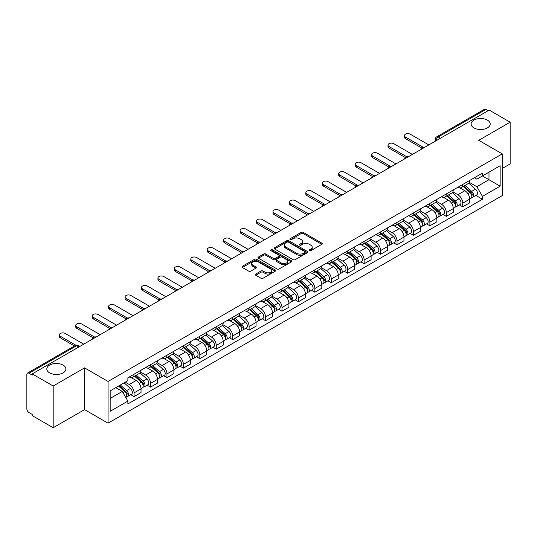 <?xml version="1.0" encoding="UTF-8"?>
<svg xmlns="http://www.w3.org/2000/svg" width="537" height="537" viewBox="0 0 537 537"><rect width="100%" height="100%" fill="white"/><g stroke="black" fill="none" stroke-linecap="round" stroke-linejoin="round"><path stroke-width="0.81" d="M309.399 250.651A1.02 0.591 0 0 0 310.849 250.651L321.838 244.308A1.463 0.846 0 0 0 322.26 243.711A1.463 0.846 0 0 0 321.838 243.113L303.224 232.367A1.463 0.846 0 0 0 301.156 232.367L290.168 238.71A1.02 0.591 0 0 0 289.873 239.126A1.02 0.591 0 0 0 290.168 239.549A1.02 0.591 0 0 0 291.618 239.549L293.041 238.723A4.679 2.698 0 0 1 299.659 238.723L301.21 239.623A4.679 2.698 0 0 1 302.579 241.529A4.679 2.698 0 0 1 301.21 243.442L299.787 244.261A1.02 0.591 0 0 0 299.485 244.677A1.02 0.591 0 0 0 299.787 245.1A1.02 0.591 0 0 0 301.23 245.1L302.653 244.275A4.679 2.698 0 0 1 309.272 244.275L310.822 245.174A4.679 2.698 0 0 1 312.192 247.08A4.679 2.698 0 0 1 310.822 248.993L309.399 249.812A1.02 0.591 0 0 0 309.104 250.235A1.02 0.591 0 0 0 309.399 250.651L309.399 249.812M63.084 365.093A9.532 5.504 0 0 0 52.7 363.898A9.532 5.504 0 0 0 46.813 368.986A9.532 5.504 0 0 0 49.605 372.873A9.532 5.504 0 0 0 59.996 374.067A9.532 5.504 0 0 0 65.876 368.986A9.532 5.504 0 0 0 63.084 365.093M487.395 120.12A9.532 5.504 0 0 0 477.004 118.925A9.532 5.504 0 0 0 471.124 124.013A9.532 5.504 0 0 0 473.916 127.9A9.532 5.504 0 0 0 484.3 129.095A9.532 5.504 0 0 0 490.187 124.013A9.532 5.504 0 0 0 487.395 120.12M255.766 274.038A1.463 0.846 0 0 0 255.337 274.635A1.463 0.846 0 0 0 255.766 275.233L260.982 278.247A1.463 0.846 0 0 0 263.056 278.247L275.253 271.198A1.463 0.846 0 0 0 275.682 270.601A1.463 0.846 0 0 0 275.253 270.004L256.646 259.264A1.463 0.846 0 0 0 254.572 259.264L242.375 266.305A1.463 0.846 0 0 0 241.945 266.902A1.463 0.846 0 0 0 242.375 267.5L248.678 271.138A1.463 0.846 0 0 0 250.752 271.138L255.968 268.124A1.463 0.846 0 0 0 256.397 267.527A1.463 0.846 0 0 0 255.968 266.929L252.84 265.124A3.913 2.255 0 0 1 251.699 263.533A3.913 2.255 0 0 1 254.108 261.445A3.913 2.255 0 0 1 258.378 261.935L270.628 269.003A3.913 2.255 0 0 1 271.776 270.601A3.913 2.255 0 0 1 269.359 272.689A3.913 2.255 0 0 1 265.097 272.199L263.056 271.024A1.463 0.846 0 0 0 260.982 271.024L255.766 274.038L255.766 275.233L260.982 272.239L260.982 271.024M108.065 381.451L84.578 367.885L53.183 386.009L32.22 373.906L489.187 110.085L510.15 122.188L478.756 140.311L502.249 153.871L108.065 381.451L108.065 423.169L502.249 195.596L502.249 153.871M293.142 259.68A1.463 0.846 0 0 0 295.209 259.68L307.412 252.632A1.463 0.846 0 0 0 307.842 252.041A1.463 0.846 0 0 0 307.412 251.444L288.799 240.697A1.463 0.846 0 0 0 286.731 240.697L274.528 247.738A1.463 0.846 0 0 0 274.105 248.336A1.463 0.846 0 0 0 274.528 248.933L293.142 259.68M271.373 250.873A1.02 0.591 0 0 1 272.413 251.014L291.316 261.928L279.133 268.963A1.463 0.846 0 0 1 277.065 268.963L258.451 258.216L263.674 255.223L263.674 254.008L258.451 257.022A1.463 0.846 0 0 0 258.022 257.619A1.463 0.846 0 0 0 258.451 258.216L258.451 257.022M263.674 255.223A1.463 0.846 0 0 1 265.741 255.223L265.741 254.008A1.463 0.846 0 0 0 263.674 254.008M265.741 254.008L273.293 258.364A1.463 0.846 0 0 0 275.36 258.364L278.824 256.364A1.463 0.846 0 0 0 279.247 255.766A1.463 0.846 0 0 0 278.824 255.169L270.963 250.638A1.02 0.591 0 0 1 270.661 250.215A1.02 0.591 0 0 1 271.292 249.671A1.02 0.591 0 0 1 272.413 249.799L291.336 260.727A1.463 0.846 0 0 1 291.759 261.318A1.463 0.846 0 0 1 291.336 261.915L291.336 260.727M53.183 386.009L53.183 427.734L32.22 415.631L32.22 414.416L28.958 412.53A2.98 1.718 -120 0 1 26.85 408.879L26.85 374.457A2.98 1.718 -120 0 1 27.468 373.094L75.187 345.539A2.98 1.718 60 0 1 76.677 345.687L28.958 373.242A2.98 1.718 -120 0 0 27.468 373.094M502.249 168.47L510.15 163.906L510.15 122.188M53.183 427.734L84.578 409.61L108.065 423.169M32.22 373.906L32.22 375.128L28.958 373.242M440.414 138.244L438.205 136.962A2.98 1.718 60 0 0 436.715 136.814L484.434 109.266A2.98 1.718 60 0 1 485.925 109.414L438.205 136.962A2.98 1.718 120 0 0 436.098 140.613L436.098 140.734M488.133 110.689L485.925 109.414M462.746 184.466A6.853 3.954 60 0 1 461.33 187.541L468.277 183.526A6.853 3.954 -120 0 0 469.7 180.452M452.879 191.843L457.9 194.743A6.853 3.954 60 0 1 462.746 203.134L469.7 199.12A6.853 3.954 -120 0 0 464.854 190.729L459.88 187.856M469.7 199.12L469.7 202.832L462.746 206.846L459.41 204.919M461.33 187.541A6.853 3.954 60 0 1 457.954 187.232M462.746 203.134L462.746 206.846M446.314 193.951A6.853 3.954 60 0 1 444.898 197.025L451.845 193.011A6.853 3.954 -120 0 0 453.268 189.937M442.978 214.404L446.314 216.33L453.268 212.316L453.268 208.611A6.853 3.954 -120 0 0 448.422 200.214L443.441 197.341M444.898 197.025A6.853 3.954 60 0 1 441.521 196.717M436.447 201.328L441.468 204.228A6.853 3.954 60 0 1 446.314 212.625L446.314 216.33M429.882 203.436A6.853 3.954 60 0 1 428.459 206.517L435.413 202.503A6.853 3.954 -120 0 0 436.836 199.422M426.546 223.895L429.882 225.822L436.836 221.808L436.836 218.096A6.853 3.954 -120 0 0 431.99 209.705L427.009 206.832M428.459 206.517A6.853 3.954 60 0 1 425.089 206.208M420.015 210.819L425.036 213.719A6.853 3.954 60 0 1 429.882 222.11L429.882 225.822M413.45 212.927A6.853 3.954 60 0 1 412.027 216.002L418.981 211.987A6.853 3.954 -120 0 0 420.397 208.913M410.114 233.38L413.45 235.307L420.397 231.293L420.397 227.581A6.853 3.954 -120 0 0 415.557 219.19L410.577 216.317M412.027 216.002A6.853 3.954 60 0 1 408.657 215.693M403.582 220.304L408.603 223.204A6.853 3.954 60 0 1 413.45 231.595L413.45 235.307M397.018 222.412A6.853 3.954 60 0 1 395.594 225.486L402.549 221.472A6.853 3.954 -120 0 0 403.965 218.398M393.681 242.872L397.018 244.791L403.965 240.777L403.965 237.072A6.853 3.954 -120 0 0 399.119 228.675L394.145 225.802M395.594 225.486A6.853 3.954 60 0 1 392.225 225.178M387.15 229.796L392.171 232.689A6.853 3.954 60 0 1 397.018 241.086L397.018 244.791M380.579 231.903A6.853 3.954 60 0 1 379.162 234.978L386.116 230.964A6.853 3.954 -120 0 0 387.533 227.889M377.249 252.356L380.579 254.283L387.533 250.269L387.533 246.557A6.853 3.954 -120 0 0 382.686 238.166L377.712 235.293M379.162 234.978A6.853 3.954 60 0 1 375.786 234.669M370.718 239.28L375.739 242.18A6.853 3.954 60 0 1 380.579 250.571L380.579 254.283M364.146 241.388A6.853 3.954 60 0 1 362.73 244.463L369.684 240.448A6.853 3.954 -120 0 0 371.101 237.374M360.817 261.848L364.146 263.768L371.101 259.754L371.101 256.048A6.853 3.954 -120 0 0 366.254 247.651L361.28 244.778M362.73 244.463A6.853 3.954 60 0 1 359.354 244.154M354.279 248.765L359.3 251.665A6.853 3.954 60 0 1 364.146 260.062L364.146 263.768M347.714 250.873A6.853 3.954 60 0 1 346.298 253.954L353.252 249.94A6.853 3.954 -120 0 0 354.668 246.859M344.385 271.333L347.714 273.259L354.668 269.245L354.668 265.533A6.853 3.954 -120 0 0 349.822 257.142L344.848 254.27M346.298 253.954A6.853 3.954 60 0 1 342.921 253.645M337.847 258.257L342.868 261.157A6.853 3.954 60 0 1 347.714 269.547L347.714 273.259M331.282 260.364A6.853 3.954 60 0 1 329.866 263.439L336.813 259.425A6.853 3.954 -120 0 0 338.236 256.35M327.946 280.817L331.282 282.744L338.236 278.73L338.236 275.018A6.853 3.954 -120 0 0 333.39 266.627L328.416 263.754M329.866 263.439A6.853 3.954 60 0 1 326.489 263.13M321.415 267.741L326.436 270.641A6.853 3.954 60 0 1 331.282 279.032L331.282 282.744M314.85 269.849A6.853 3.954 60 0 1 313.433 272.93L320.381 268.916A6.853 3.954 -120 0 0 321.804 265.835M311.514 290.309L314.85 292.229L321.804 288.221L321.804 284.509A6.853 3.954 -120 0 0 316.958 276.112L311.977 273.239M313.433 272.93A6.853 3.954 60 0 1 310.057 272.615M304.982 277.233L310.003 280.126A6.853 3.954 60 0 1 314.85 288.523L314.85 292.229M298.418 279.341A6.853 3.954 60 0 1 296.995 282.415L303.949 278.401A6.853 3.954 -120 0 0 305.372 275.327M295.082 299.794L298.418 301.72L305.372 297.706L305.372 293.994A6.853 3.954 -120 0 0 300.525 285.603L295.545 282.731M296.995 282.415A6.853 3.954 60 0 1 293.625 282.106M288.55 286.718L293.571 289.618A6.853 3.954 60 0 1 298.418 298.008L298.418 301.72M281.985 288.825A6.853 3.954 60 0 1 280.562 291.9L287.517 287.886A6.853 3.954 -120 0 0 288.933 284.811M278.649 309.285L281.985 311.205L288.933 307.191L288.933 303.486A6.853 3.954 -120 0 0 284.093 295.088L279.112 292.215M280.562 291.9A6.853 3.954 60 0 1 277.193 291.591M272.118 296.202L277.139 299.102A6.853 3.954 60 0 1 281.985 307.5L281.985 311.205M265.553 298.31A6.853 3.954 60 0 1 264.13 301.391L271.084 297.377A6.853 3.954 -120 0 0 272.501 294.303M262.217 318.77L265.553 320.696L272.501 316.682L272.501 312.97A6.853 3.954 -120 0 0 267.654 304.58L262.68 301.707M264.13 301.391A6.853 3.954 60 0 1 260.76 301.082M255.686 305.694L260.707 308.594A6.853 3.954 60 0 1 265.553 316.984L265.553 320.696M249.114 307.802A6.853 3.954 60 0 1 247.698 310.876L254.652 306.862A6.853 3.954 -120 0 0 256.068 303.788M245.785 328.255L249.114 330.181L256.068 326.167L256.068 322.455A6.853 3.954 -120 0 0 251.222 314.064L246.248 311.192M247.698 310.876A6.853 3.954 60 0 1 244.322 310.567M239.254 315.179L244.275 318.079A6.853 3.954 60 0 1 249.114 326.469L249.114 330.181M232.682 317.286A6.853 3.954 60 0 1 231.266 320.367L238.22 316.353A6.853 3.954 -120 0 0 239.636 313.272M229.353 337.746L232.682 339.673L239.636 335.659L239.636 331.947A6.853 3.954 -120 0 0 234.79 323.556L229.816 320.683M231.266 320.367A6.853 3.954 60 0 1 227.889 320.059M222.815 324.67L227.836 327.57A6.853 3.954 60 0 1 232.682 335.961L232.682 339.673M216.25 326.778A6.853 3.954 60 0 1 214.834 329.852L221.788 325.838A6.853 3.954 -120 0 0 223.204 322.764M212.921 347.231L216.25 349.157L223.204 345.143L223.204 341.431A6.853 3.954 -120 0 0 218.358 333.041L213.384 330.168M214.834 329.852A6.853 3.954 60 0 1 211.457 329.543M206.383 334.155L211.403 337.055A6.853 3.954 60 0 1 216.25 345.445L216.25 349.157M199.818 336.263A6.853 3.954 60 0 1 198.401 339.337L205.349 335.323A6.853 3.954 -120 0 0 206.772 332.249M196.482 356.722L199.818 358.642L206.772 354.628L206.772 350.923A6.853 3.954 -120 0 0 201.925 342.525L196.951 339.653M198.401 339.337A6.853 3.954 60 0 1 195.025 339.028M189.95 343.64L194.971 346.54A6.853 3.954 60 0 1 199.818 354.937L199.818 358.642M183.386 345.754A6.853 3.954 60 0 1 181.969 348.828L188.917 344.814A6.853 3.954 -120 0 0 190.34 341.74M180.049 366.207L183.386 368.134L190.34 364.12L190.34 360.408A6.853 3.954 -120 0 0 185.493 352.017L180.513 349.144M181.969 348.828A6.853 3.954 60 0 1 178.593 348.52M173.518 353.131L178.539 356.031A6.853 3.954 60 0 1 183.386 364.422L183.386 368.134M166.953 355.239A6.853 3.954 60 0 1 165.53 358.313L172.484 354.299A6.853 3.954 -120 0 0 173.907 351.225M163.617 375.692L166.953 377.618L173.907 373.604L173.907 369.899A6.853 3.954 -120 0 0 169.061 361.502L164.08 358.629M165.53 358.313A6.853 3.954 60 0 1 162.161 358.004M157.086 362.616L162.107 365.516A6.853 3.954 60 0 1 166.953 373.913L166.953 377.618M150.521 364.724A6.853 3.954 60 0 1 149.098 367.805L156.052 363.791A6.853 3.954 -120 0 0 157.469 360.71M147.185 385.183L150.521 387.11L157.469 383.096L157.469 379.384A6.853 3.954 -120 0 0 152.629 370.993L147.648 368.12M149.098 367.805A6.853 3.954 60 0 1 145.728 367.496M140.654 372.107L145.675 375.007A6.853 3.954 60 0 1 150.521 383.398L150.521 387.11M134.089 374.215A6.853 3.954 60 0 1 132.666 377.289L139.62 373.275A6.853 3.954 -120 0 0 141.036 370.201M130.753 394.668L134.089 396.595L141.036 392.581L141.036 388.869A6.853 3.954 -120 0 0 136.19 380.478L131.216 377.605M132.666 377.289A6.853 3.954 60 0 1 129.296 376.981M125.235 382.183L129.242 384.492A6.853 3.954 60 0 1 134.089 392.883L134.089 396.595M474.386 177.74L476.863 179.17L500.142 165.732L488.979 172.176L488.979 179.72L476.863 186.715L469.311 182.352M110.172 398.42L122.288 391.426L127.873 401.092L110.172 411.315L110.172 390.876L127.873 380.659L127.873 377.8L482.448 173.089L482.448 175.948L500.142 186.164L482.448 196.381L476.863 186.715M500.142 165.732L500.142 186.164M127.873 401.092L127.873 403.952L482.448 199.24L482.448 196.381M84.578 367.885L84.578 409.61M122.288 391.426L115.757 387.654M475.849 195.434L482.448 199.24M309.809 250.792L310.822 250.208A4.679 2.698 0 0 0 312.192 248.302L312.192 247.08M302.579 241.529L302.579 242.751A4.679 2.698 0 0 1 301.21 244.657L300.196 245.241M321.817 244.322L303.224 233.582A1.463 0.846 0 0 0 301.156 233.582L290.577 239.69M307.392 252.645L288.799 241.912A1.463 0.846 0 0 0 286.731 241.912L274.548 248.946L274.528 247.738M304.828 252.457A1.02 0.591 0 0 0 305.123 252.041A1.02 0.591 0 0 0 304.828 251.618L288.49 242.187A1.02 0.591 0 0 0 287.04 242.187L285.543 243.053A4.679 2.698 0 0 0 284.174 244.966A4.679 2.698 0 0 0 285.543 246.872L296.713 253.323A4.679 2.698 0 0 0 303.324 253.323L304.828 252.457L304.828 253.672A1.02 0.591 0 0 0 305.123 253.256L305.123 252.041M284.174 244.966L284.174 246.181A4.679 2.698 0 0 0 285.543 248.087L285.543 246.872M304.828 253.672L303.324 254.538A4.679 2.698 0 0 1 296.713 254.538L285.543 248.087M265.741 255.223L273.293 259.579A1.463 0.846 0 0 0 275.36 259.579L278.824 257.585A1.463 0.846 0 0 0 279.247 256.988L279.247 255.766M281.12 262.888A3.913 2.255 0 0 0 285.382 263.378A3.913 2.255 0 0 0 287.798 261.291A3.913 2.255 0 0 0 286.651 259.693L282.334 257.203A1.463 0.846 0 0 0 280.267 257.203L276.803 259.203A1.463 0.846 0 0 0 276.374 259.801A1.463 0.846 0 0 0 276.803 260.398L281.12 262.888L281.12 264.103A3.913 2.255 0 0 0 285.382 264.593A3.913 2.255 0 0 0 287.798 262.506L287.798 261.291M276.374 259.801L276.374 261.016A1.463 0.846 0 0 0 276.803 261.613L276.803 260.398M281.12 264.103L276.803 261.613M271.776 270.601L271.776 271.823A3.913 2.255 0 0 1 269.359 273.904A3.913 2.255 0 0 1 265.097 273.414L263.056 272.239A1.463 0.846 0 0 0 260.982 272.239M251.699 263.533L251.699 264.748A3.913 2.255 0 0 0 252.84 266.345L252.84 265.124M255.954 268.138L252.84 266.345M275.233 271.212L256.646 260.479A1.463 0.846 0 0 0 254.572 260.479L242.395 267.513M463.223 186.446L469.915 192.421A3.725 2.148 60 0 1 471.09 198.18L469.7 198.979M463.397 186.601L466.552 188.427M463.901 186.057L471.352 192.702A1.786 1.034 60 0 1 471.909 195.468A1.786 1.034 60 0 1 471.748 195.535M465.015 185.413L471.708 191.387A3.725 2.148 60 0 1 472.875 197.146A3.725 2.148 60 0 1 471.754 197.267M468.747 183.171L475.5 189.199A3.725 2.148 60 0 1 476.668 194.958L472.875 197.146M421.746 148.017L405.442 138.606A3.423 1.98 180 0 1 404.442 137.21L404.442 135.626A3.423 1.98 -0 0 0 405.442 137.022L423.102 147.225M428.828 144.93L410.288 134.23A3.423 1.98 -0 0 0 406.556 133.8A3.423 1.98 -0 0 0 404.442 135.626M446.791 195.931L453.483 201.905A3.725 2.148 60 0 1 454.658 207.665L453.268 208.47M446.965 196.092L450.12 197.911M447.462 195.542L454.913 202.194A1.786 1.034 60 0 1 455.477 204.959A1.786 1.034 60 0 1 455.316 205.02M448.583 194.897L455.275 200.872A3.725 2.148 60 0 1 456.443 206.631A3.725 2.148 60 0 1 455.322 206.752M452.315 192.655L459.068 198.683A3.725 2.148 60 0 1 460.236 204.443L456.443 206.631M430.359 205.423L437.051 211.397A3.725 2.148 60 0 1 438.219 217.156L436.829 217.955M430.533 205.577L433.688 207.396M431.03 205.033L438.481 211.679A1.786 1.034 60 0 1 439.044 214.444A1.786 1.034 60 0 1 438.883 214.511M432.144 204.389L438.843 210.363A3.725 2.148 60 0 1 440.011 216.122A3.725 2.148 60 0 1 438.89 216.243M435.883 202.147L442.636 208.175A3.725 2.148 60 0 1 443.804 213.934L440.011 216.122M405.314 157.509L389.01 148.091A3.423 1.98 180 0 1 388.003 146.695L388.003 145.111A3.423 1.98 -0 0 0 389.01 146.514L406.67 156.71M412.396 154.421L393.856 143.715A3.423 1.98 -0 0 0 390.124 143.285A3.423 1.98 -0 0 0 388.003 145.111M388.882 166.994L372.577 157.583A3.423 1.98 180 0 1 371.57 156.18L371.57 154.602A3.423 1.98 -0 0 0 372.577 155.999L390.238 166.202M395.964 163.906L377.424 153.206A3.423 1.98 -0 0 0 373.685 152.776A3.423 1.98 -0 0 0 371.57 154.602M413.926 214.907L420.619 220.882A3.725 2.148 60 0 1 421.787 226.641L420.397 227.446M414.101 215.069L417.256 216.888M414.598 214.518L422.048 221.17A1.786 1.034 60 0 1 422.612 223.929A1.786 1.034 60 0 1 422.451 223.996M415.712 213.874L422.411 219.848A3.725 2.148 60 0 1 423.579 225.607A3.725 2.148 60 0 1 422.451 225.728M419.451 211.632L426.203 217.66A3.725 2.148 60 0 1 427.371 223.419L423.579 225.607M397.487 224.399L404.186 230.373A3.725 2.148 60 0 1 405.354 236.132L403.965 236.931M397.669 224.553L400.817 226.372M398.165 224.003L405.616 230.655A1.786 1.034 60 0 1 406.18 233.42A1.786 1.034 60 0 1 406.012 233.481M399.28 223.358L405.979 229.339A3.725 2.148 60 0 1 407.147 235.099A3.725 2.148 60 0 1 406.019 235.213M403.012 221.123L409.771 227.144A3.725 2.148 60 0 1 410.939 232.904L407.147 235.099M381.055 233.884L387.754 239.858A3.725 2.148 60 0 1 388.922 245.617L387.533 246.423M381.236 234.045L384.385 235.864M381.733 233.494L389.184 240.14A1.786 1.034 60 0 1 389.748 242.905A1.786 1.034 60 0 1 389.58 242.972M382.847 232.85L389.547 238.824A3.725 2.148 60 0 1 390.714 244.583A3.725 2.148 60 0 1 389.587 244.704M386.58 230.608L393.339 236.636A3.725 2.148 60 0 1 394.507 242.395L390.714 244.583M372.443 176.485L356.145 167.067A3.423 1.98 180 0 1 355.138 165.671L355.138 164.087A3.423 1.98 -0 0 0 356.145 165.49L373.806 175.686M379.531 173.397L360.992 162.691A3.423 1.98 -0 0 0 357.253 162.261A3.423 1.98 -0 0 0 355.138 164.087M356.011 185.97L339.713 176.559A3.423 1.98 180 0 1 338.706 175.156L338.706 173.579A3.423 1.98 -0 0 0 339.713 174.975L357.373 185.171M363.093 182.882L344.553 172.176A3.423 1.98 -0 0 0 340.82 171.746A3.423 1.98 -0 0 0 338.706 173.579M339.579 195.455L323.274 186.044A3.423 1.98 180 0 1 322.274 184.647L322.274 183.063A3.423 1.98 -0 0 0 323.274 184.466L340.941 194.662M346.66 192.367L328.12 181.667A3.423 1.98 -0 0 0 324.388 181.238A3.423 1.98 -0 0 0 322.274 183.063M364.623 243.368L371.322 249.349A3.725 2.148 60 0 1 372.49 255.102L371.101 255.907M364.804 243.53L367.952 245.349M365.301 242.979L372.752 249.631A1.786 1.034 60 0 1 373.309 252.397A1.786 1.034 60 0 1 373.148 252.457M366.415 242.335L373.108 248.309A3.725 2.148 60 0 1 374.282 254.068A3.725 2.148 60 0 1 373.155 254.189M370.147 240.093L376.9 246.121A3.725 2.148 60 0 1 378.075 251.88L374.282 254.068M323.146 204.946L306.842 195.535A3.423 1.98 180 0 1 305.842 194.132L305.842 192.555A3.423 1.98 -0 0 0 306.842 193.951L324.509 204.147M330.228 201.858L311.688 191.152A3.423 1.98 -0 0 0 307.956 190.722A3.423 1.98 -0 0 0 305.842 192.555M348.191 252.86L354.89 258.834A3.725 2.148 60 0 1 356.058 264.593L354.668 265.392M348.365 253.014L351.52 254.833M348.869 252.471L356.32 259.116A1.786 1.034 60 0 1 356.877 261.881A1.786 1.034 60 0 1 356.716 261.949M349.983 251.826L356.675 257.8A3.725 2.148 60 0 1 357.85 263.56A3.725 2.148 60 0 1 356.722 263.68M353.715 249.584L360.468 255.612A3.725 2.148 60 0 1 361.636 261.371L357.85 263.56M306.714 214.431L290.41 205.02A3.423 1.98 180 0 1 289.409 203.624L289.409 202.04A3.423 1.98 -0 0 0 290.41 203.436L308.077 213.639M313.796 211.343L295.256 200.643A3.423 1.98 -0 0 0 291.524 200.214A3.423 1.98 -0 0 0 289.409 202.04M331.759 262.345L338.451 268.319A3.725 2.148 60 0 1 339.626 274.078L338.236 274.884M331.933 262.506L335.088 264.325M332.437 261.955L339.887 268.607A1.786 1.034 60 0 1 340.445 271.366A1.786 1.034 60 0 1 340.283 271.433M333.551 261.311L340.243 267.285A3.725 2.148 60 0 1 341.411 273.044A3.725 2.148 60 0 1 340.29 273.165M337.283 259.069L344.036 265.097A3.725 2.148 60 0 1 345.204 270.856L341.411 273.044M290.282 223.922L273.977 214.505A3.423 1.98 180 0 1 272.977 213.108L272.977 211.524A3.423 1.98 -0 0 0 273.977 212.927L291.638 223.123M297.364 220.835L278.824 210.128A3.423 1.98 -0 0 0 275.092 209.698A3.423 1.98 -0 0 0 272.977 211.524M315.326 271.836L322.019 277.81A3.725 2.148 60 0 1 323.193 283.57L321.797 284.368M315.501 271.99L318.656 273.81M315.998 271.44L323.449 278.092A1.786 1.034 60 0 1 324.012 280.858A1.786 1.034 60 0 1 323.851 280.918M317.119 270.802L323.811 276.777A3.725 2.148 60 0 1 324.979 282.536A3.725 2.148 60 0 1 323.858 282.65M320.851 268.56L327.604 274.588A3.725 2.148 60 0 1 328.772 280.341L324.979 282.536M273.85 233.407L257.545 223.996A3.423 1.98 180 0 1 256.538 222.593L256.538 221.016A3.423 1.98 -0 0 0 257.545 222.412L275.206 232.608M280.932 230.319L262.392 219.613A3.423 1.98 -0 0 0 258.659 219.19A3.423 1.98 -0 0 0 256.538 221.016M298.894 281.321L305.587 287.295A3.725 2.148 60 0 1 306.755 293.054L305.365 293.86M299.069 281.482L302.224 283.301M299.565 280.932L307.016 287.577A1.786 1.034 60 0 1 307.58 290.342A1.786 1.034 60 0 1 307.419 290.41M300.68 280.287L307.379 286.261A3.725 2.148 60 0 1 308.547 292.021A3.725 2.148 60 0 1 307.426 292.141M304.419 278.045L311.171 284.073A3.725 2.148 60 0 1 312.339 289.832L308.547 292.021M282.462 290.806L289.154 296.786A3.725 2.148 60 0 1 290.322 302.546L288.933 303.345M282.637 290.967L285.785 292.786M283.133 290.416L290.584 297.068A1.786 1.034 60 0 1 291.148 299.834A1.786 1.034 60 0 1 290.987 299.894M284.248 289.772L290.947 295.753A3.725 2.148 60 0 1 292.115 301.505A3.725 2.148 60 0 1 290.987 301.626M287.986 287.53L294.739 293.558A3.725 2.148 60 0 1 295.907 299.317L292.115 301.505M266.023 300.297L272.722 306.271A3.725 2.148 60 0 1 273.89 312.031L272.501 312.829M266.204 300.452L269.352 302.271M266.701 299.908L274.152 306.553A1.786 1.034 60 0 1 274.716 309.319A1.786 1.034 60 0 1 274.548 309.386M267.815 299.263L274.514 305.238A3.725 2.148 60 0 1 275.682 310.997A3.725 2.148 60 0 1 274.555 311.118M271.547 297.021L278.307 303.049A3.725 2.148 60 0 1 279.475 308.809L275.682 310.997M249.591 309.782L256.29 315.756A3.725 2.148 60 0 1 257.458 321.515L256.068 322.321M249.772 309.943L252.92 311.762M250.269 309.393L257.72 316.045A1.786 1.034 60 0 1 258.284 318.803A1.786 1.034 60 0 1 258.116 318.871M251.383 308.748L258.082 314.722A3.725 2.148 60 0 1 259.25 320.482A3.725 2.148 60 0 1 258.122 320.602M255.115 306.506L261.875 312.534A3.725 2.148 60 0 1 263.043 318.293L259.25 320.482M233.159 319.273L239.858 325.247A3.725 2.148 60 0 1 241.026 331.007L239.636 331.806M233.34 319.428L236.488 321.247M233.837 318.884L241.288 325.529A1.786 1.034 60 0 1 241.845 328.295A1.786 1.034 60 0 1 241.684 328.362M234.951 318.24L241.643 324.214A3.725 2.148 60 0 1 242.818 329.973A3.725 2.148 60 0 1 241.69 330.094M238.683 315.998L245.436 322.025A3.725 2.148 60 0 1 246.611 327.785L242.818 329.973M216.726 328.758L223.426 334.732A3.725 2.148 60 0 1 224.594 340.492L223.204 341.297M216.901 328.919L220.056 330.738M217.404 328.369L224.855 335.014A1.786 1.034 60 0 1 225.412 337.78A1.786 1.034 60 0 1 225.251 337.847M218.519 327.724L225.211 333.699A3.725 2.148 60 0 1 226.386 339.458A3.725 2.148 60 0 1 225.258 339.579M222.251 325.482L229.004 331.51A3.725 2.148 60 0 1 230.172 337.27L226.386 339.458M257.418 242.892L241.113 233.481A3.423 1.98 180 0 1 240.106 232.085L240.106 230.501A3.423 1.98 -0 0 0 241.113 231.903L258.774 242.1M264.499 239.804L245.959 229.104A3.423 1.98 -0 0 0 242.221 228.675A3.423 1.98 -0 0 0 240.106 230.501M240.979 252.383L224.681 242.972A3.423 1.98 180 0 1 223.674 241.569L223.674 239.992A3.423 1.98 -0 0 0 224.681 241.388L242.341 251.585M248.067 249.296L229.527 238.589A3.423 1.98 -0 0 0 225.788 238.16A3.423 1.98 -0 0 0 223.674 239.992M224.547 261.868L208.249 252.457A3.423 1.98 180 0 1 207.242 251.061L207.242 249.477A3.423 1.98 -0 0 0 208.249 250.873L225.909 261.076M231.628 258.78L213.088 248.081A3.423 1.98 -0 0 0 209.356 247.651A3.423 1.98 -0 0 0 207.242 249.477M208.114 271.36L191.81 261.942A3.423 1.98 180 0 1 190.81 260.546L190.81 258.962A3.423 1.98 -0 0 0 191.81 260.364L209.477 270.561M215.196 268.272L196.656 257.565A3.423 1.98 -0 0 0 192.924 257.136A3.423 1.98 -0 0 0 190.81 258.962M191.682 280.844L175.377 271.433A3.423 1.98 180 0 1 174.377 270.03L174.377 268.453A3.423 1.98 -0 0 0 175.377 269.849L193.045 280.046M198.764 277.757L180.224 267.05A3.423 1.98 -0 0 0 176.492 266.627A3.423 1.98 -0 0 0 174.377 268.453M175.25 290.329L158.945 280.918A3.423 1.98 180 0 1 157.945 279.522L157.945 277.938A3.423 1.98 -0 0 0 158.945 279.341L176.613 289.537M182.332 287.241L163.792 276.542A3.423 1.98 -0 0 0 160.06 276.112A3.423 1.98 -0 0 0 157.945 277.938M200.294 338.243L206.987 344.224A3.725 2.148 60 0 1 208.161 349.983L206.772 350.782M200.469 338.404L203.624 340.223M200.972 337.854L208.423 344.506A1.786 1.034 60 0 1 208.98 347.271A1.786 1.034 60 0 1 208.819 347.332M202.087 337.209L208.779 343.19A3.725 2.148 60 0 1 209.947 348.949A3.725 2.148 60 0 1 208.826 349.063M205.819 334.967L212.571 340.995A3.725 2.148 60 0 1 213.739 346.754L209.947 348.949M158.818 299.821L142.513 290.41A3.423 1.98 180 0 1 141.513 289.007L141.513 287.429A3.423 1.98 -0 0 0 142.513 288.825L160.174 299.022M165.899 296.733L147.36 286.026A3.423 1.98 -0 0 0 143.627 285.597A3.423 1.98 -0 0 0 141.513 287.429M183.862 347.734L190.554 353.708A3.725 2.148 60 0 1 191.729 359.468L190.333 360.273M184.037 347.889L187.191 349.715M184.533 347.345L191.984 353.99A1.786 1.034 60 0 1 192.548 356.756A1.786 1.034 60 0 1 192.387 356.823M185.654 346.701L192.347 352.675A3.725 2.148 60 0 1 193.515 358.434A3.725 2.148 60 0 1 192.394 358.555M189.386 344.459L196.139 350.486A3.725 2.148 60 0 1 197.307 356.246L193.515 358.434M142.386 309.305L126.081 299.894A3.423 1.98 180 0 1 125.074 298.498L125.074 296.914A3.423 1.98 -0 0 0 126.081 298.31L143.741 308.513M149.467 306.218L130.927 295.518A3.423 1.98 -0 0 0 127.195 295.088A3.423 1.98 -0 0 0 125.074 296.914M167.43 357.219L174.122 363.193A3.725 2.148 60 0 1 175.29 368.953L173.901 369.758M167.604 357.38L170.759 359.199M168.101 356.83L175.552 363.482A1.786 1.034 60 0 1 176.116 366.247A1.786 1.034 60 0 1 175.955 366.308M169.215 356.185L175.914 362.16A3.725 2.148 60 0 1 177.082 367.919A3.725 2.148 60 0 1 175.961 368.04M172.954 353.943L179.707 359.971A3.725 2.148 60 0 1 180.875 365.731L177.082 367.919M125.953 318.797L109.649 309.379A3.423 1.98 180 0 1 108.642 307.983L108.642 306.399A3.423 1.98 -0 0 0 109.649 307.802L127.309 317.998M133.035 315.709L114.495 305.003A3.423 1.98 -0 0 0 110.756 304.573A3.423 1.98 -0 0 0 108.642 306.399M150.998 366.711L157.69 372.685A3.725 2.148 60 0 1 158.858 378.444L157.469 379.243M151.172 366.865L154.32 368.684M151.669 366.321L159.12 372.967A1.786 1.034 60 0 1 159.684 375.732A1.786 1.034 60 0 1 159.523 375.799M152.783 365.677L159.482 371.651A3.725 2.148 60 0 1 160.65 377.41A3.725 2.148 60 0 1 159.523 377.531M156.522 363.435L163.275 369.463A3.725 2.148 60 0 1 164.443 375.222L160.65 377.41M109.514 328.282L93.216 318.871A3.423 1.98 180 0 1 92.21 317.468L92.21 315.89A3.423 1.98 -0 0 0 93.216 317.286L110.877 327.489M116.603 325.194L98.063 314.494A3.423 1.98 -0 0 0 94.324 314.064A3.423 1.98 -0 0 0 92.21 315.89M134.559 376.195L141.258 382.169A3.725 2.148 60 0 1 142.426 387.929L141.036 388.734M134.74 376.356L137.888 378.176M135.237 375.806L142.688 382.458A1.786 1.034 60 0 1 143.251 385.217A1.786 1.034 60 0 1 143.084 385.284M136.351 375.162L143.05 381.136A3.725 2.148 60 0 1 144.218 386.895A3.725 2.148 60 0 1 143.09 387.016M140.083 372.92L146.843 378.947A3.725 2.148 60 0 1 148.011 384.707L144.218 386.895M93.082 337.773L76.784 328.355A3.423 1.98 180 0 1 75.777 326.959L75.777 325.375A3.423 1.98 -0 0 0 76.784 326.778L94.445 336.974M100.164 334.685L81.624 323.979A3.423 1.98 -0 0 0 77.892 323.549A3.423 1.98 -0 0 0 75.777 325.375M118.536 386.049L124.826 391.661A3.725 2.148 60 0 1 125.994 397.42L125.812 397.521M118.603 386.009L121.456 387.66M119.214 385.66L126.255 391.943A1.786 1.034 60 0 1 126.819 394.708A1.786 1.034 60 0 1 126.651 394.769M120.328 385.016L126.618 390.627A3.725 2.148 60 0 1 127.786 396.387A3.725 2.148 60 0 1 126.658 396.501M124.121 382.827L130.41 388.432A3.725 2.148 60 0 1 131.578 394.192L127.786 396.387M74.435 345.976L60.345 337.847A3.423 1.98 180 0 1 59.345 336.444L59.345 334.866A3.423 1.98 -0 0 0 60.345 336.263L75.905 345.244M83.732 344.17L65.192 333.464A3.423 1.98 -0 0 0 61.46 333.034A3.423 1.98 -0 0 0 59.345 334.866M436.198 140.674L436.098 140.613A2.98 1.718 0 0 1 435.225 139.398L435.225 141.238M150.521 383.398L157.469 379.384M166.953 373.913L173.907 369.899M183.386 364.422L190.34 360.408M199.818 354.937L206.772 350.923M216.25 345.445L223.204 341.431M232.682 335.961L239.636 331.947M249.114 326.469L256.068 322.455M265.553 316.984L272.501 312.97M281.985 307.5L288.933 303.486M298.418 298.008L305.372 293.994M314.85 288.523L321.804 284.509M331.282 279.032L338.236 275.018M347.714 269.547L354.668 265.533M364.146 260.062L371.101 256.048M380.579 250.571L387.533 246.557M397.018 241.086L403.965 237.072M413.45 231.595L420.397 227.581M429.882 222.11L436.836 218.096M446.314 212.625L453.268 208.611M134.089 392.883L141.036 388.869M129.242 384.492L136.19 380.478M145.675 375.007L152.629 370.993M162.107 365.516L169.061 361.502M178.539 356.031L185.493 352.017M194.971 346.54L201.925 342.525M211.403 337.055L218.358 333.041M227.836 327.57L234.79 323.556M244.275 318.079L251.222 314.064M260.707 308.594L267.654 304.58M277.139 299.102L284.093 295.088M293.571 289.618L300.525 285.603M310.003 280.126L316.958 276.112M326.436 270.641L333.39 266.627M342.868 261.157L349.822 257.142M359.3 251.665L366.254 247.651M375.739 242.18L382.686 238.166M392.171 232.689L399.119 228.675M408.603 223.204L415.557 219.19M425.036 213.719L431.99 209.705M441.468 204.228L448.422 200.214M457.9 194.743L464.854 190.729M424.532 147.413A2.98 1.718 120 0 0 423.216 148.172M408.1 156.898A2.98 1.718 120 0 0 406.784 157.656M391.668 166.383A2.98 1.718 120 0 0 390.352 167.148M375.235 175.874A2.98 1.718 120 0 0 373.92 176.633M358.803 185.359A2.98 1.718 120 0 0 357.488 186.117M342.371 194.85A2.98 1.718 120 0 0 341.055 195.609M325.939 204.335A2.98 1.718 120 0 0 324.623 205.094M309.5 213.82A2.98 1.718 120 0 0 308.184 214.585M293.068 223.311A2.98 1.718 120 0 0 291.752 224.07M276.636 232.796A2.98 1.718 120 0 0 275.32 233.555M260.203 242.288A2.98 1.718 120 0 0 258.888 243.046M243.771 251.772A2.98 1.718 120 0 0 242.456 252.531M227.339 261.257A2.98 1.718 120 0 0 226.023 262.022M210.907 270.749A2.98 1.718 120 0 0 209.591 271.507M194.475 280.233A2.98 1.718 120 0 0 193.159 280.992M178.036 289.725A2.98 1.718 120 0 0 176.72 290.483M161.603 299.21A2.98 1.718 120 0 0 160.288 299.968M145.171 308.701A2.98 1.718 120 0 0 143.856 309.46M128.739 318.186A2.98 1.718 120 0 0 127.423 318.944M112.307 327.671A2.98 1.718 120 0 0 110.991 328.436M95.875 337.162A2.98 1.718 120 0 0 94.559 337.921M78.885 346.969L76.677 345.687A2.98 1.718 120 0 1 78.167 345.539A2.98 2.98 0 0 0 75.187 345.539M310.822 250.208L310.822 248.993M299.787 245.1L299.787 244.261M301.21 244.657L301.21 243.442M290.168 239.549L290.168 238.71M301.156 233.582L301.156 232.367M303.224 233.582L303.224 232.367M321.838 244.308L321.838 243.113M286.731 241.912L286.731 240.697M288.799 241.912L288.799 240.697M307.412 252.632L307.412 251.444M296.713 254.538L296.713 253.323M303.324 254.538L303.324 253.323M273.293 259.579L273.293 258.364M275.36 259.579L275.36 258.364M278.824 257.585L278.824 256.364M272.413 251.014L272.413 249.799M263.056 272.239L263.056 271.024M265.097 273.414L265.097 272.199M255.968 268.124L255.968 266.929M242.375 267.5L242.375 266.305M254.572 260.479L254.572 259.264M256.646 260.479L256.646 259.264M275.253 271.198L275.253 270.004M469.915 192.421L467.828 193.629M472.278 194.649L471.607 195.038M475.5 189.199L471.708 191.387M405.442 137.022L405.442 138.606M453.483 201.905L451.395 203.114M455.846 204.141L455.175 204.523M459.068 198.683L455.275 200.872M437.051 211.397L434.963 212.598M439.414 213.625L438.742 214.015M442.636 208.175L438.843 210.363M389.01 146.514L389.01 148.091M372.577 155.999L372.577 157.583M420.619 220.882L418.531 222.09M422.981 223.11L422.31 223.499M426.203 217.66L422.411 219.848M404.186 230.373L402.099 231.575M406.549 232.602L405.878 232.991M409.771 227.144L405.979 229.339M387.754 239.858L385.667 241.066M390.117 242.086L389.446 242.476M393.339 236.636L389.547 238.824M356.145 165.49L356.145 167.067M339.713 174.975L339.713 176.559M323.274 184.466L323.274 186.044M371.322 249.349L369.234 250.551M373.685 251.578L373.014 251.96M376.9 246.121L373.108 248.309M306.842 193.951L306.842 195.535M354.89 258.834L352.802 260.042M357.246 261.063L356.575 261.452M360.468 255.612L356.675 257.8M290.41 203.436L290.41 205.02M338.451 268.319L336.363 269.527M340.814 270.547L340.143 270.937M344.036 265.097L340.243 267.285M273.977 212.927L273.977 214.505M322.019 277.81L319.931 279.012M324.382 280.039L323.71 280.428M327.604 274.588L323.811 276.777M257.545 222.412L257.545 223.996M305.587 287.295L303.499 288.503M307.949 289.524L307.278 289.913M311.171 284.073L307.379 286.261M289.154 296.786L287.067 297.988M291.517 299.015L290.846 299.398M294.739 293.558L290.947 295.753M272.722 306.271L270.635 307.479M275.085 308.5L274.414 308.889M278.307 303.049L274.514 305.238M256.29 315.756L254.202 316.964M258.653 317.991L257.982 318.374M261.875 312.534L258.082 314.722M239.858 325.247L237.77 326.449M242.221 327.476L241.549 327.865M245.436 322.025L241.643 324.214M223.426 334.732L221.338 335.94M225.782 336.961L225.11 337.35M229.004 331.51L225.211 333.699M241.113 231.903L241.113 233.481M224.681 241.388L224.681 242.972M208.249 250.873L208.249 252.457M191.81 260.364L191.81 261.942M175.377 269.849L175.377 271.433M158.945 279.341L158.945 280.918M206.987 344.224L204.899 345.425M209.349 346.452L208.678 346.842M212.571 340.995L208.779 343.19M142.513 288.825L142.513 290.41M190.554 353.708L188.467 354.917M192.917 355.937L192.246 356.326M196.139 350.486L192.347 352.675M126.081 298.31L126.081 299.894M174.122 363.193L172.035 364.401M176.485 365.428L175.814 365.811M179.707 359.971L175.914 362.16M109.649 307.802L109.649 309.379M157.69 372.685L155.602 373.886M160.053 374.913L159.382 375.303M163.275 369.463L159.482 371.651M93.216 317.286L93.216 318.871M141.258 382.169L139.17 383.378M143.621 384.398L142.949 384.787M146.843 378.947L143.05 381.136M76.784 326.778L76.784 328.355M124.826 391.661L123.027 392.701M127.188 393.889L126.517 394.279M130.41 388.432L126.618 390.627M60.345 336.263L60.345 337.847M424.787 147.266A2.98 2.98 0 0 0 420.968 149.474M408.355 156.75A2.98 2.98 0 0 0 404.529 158.959M391.923 166.242A2.98 2.98 0 0 0 388.097 168.443M375.491 175.727A2.98 2.98 0 0 0 371.664 177.935M359.058 185.211A2.98 2.98 0 0 0 355.232 187.42M342.619 194.703A2.98 2.98 0 0 0 338.8 196.911M326.187 204.188A2.98 2.98 0 0 0 322.368 206.396M309.755 213.679A2.98 2.98 0 0 0 305.936 215.881M293.323 223.164A2.98 2.98 0 0 0 289.497 225.372M276.891 232.655A2.98 2.98 0 0 0 273.065 234.857M260.458 242.14A2.98 2.98 0 0 0 256.632 244.348M244.026 251.625A2.98 2.98 0 0 0 240.2 253.833M227.594 261.116A2.98 2.98 0 0 0 223.768 263.325M211.155 270.601A2.98 2.98 0 0 0 207.336 272.809M194.723 280.092A2.98 2.98 0 0 0 190.903 282.294M178.291 289.577A2.98 2.98 0 0 0 174.471 291.786M161.859 299.062A2.98 2.98 0 0 0 158.032 301.27M145.426 308.553A2.98 2.98 0 0 0 141.6 310.762M128.994 318.038A2.98 2.98 0 0 0 125.168 320.247M112.562 327.53A2.98 2.98 0 0 0 108.736 329.731M96.123 337.014A2.98 2.98 0 0 0 92.304 339.223M79.758 346.466L78.167 345.539M436.715 136.814A2.98 2.98 0 0 0 435.225 139.398"/></g></svg>
